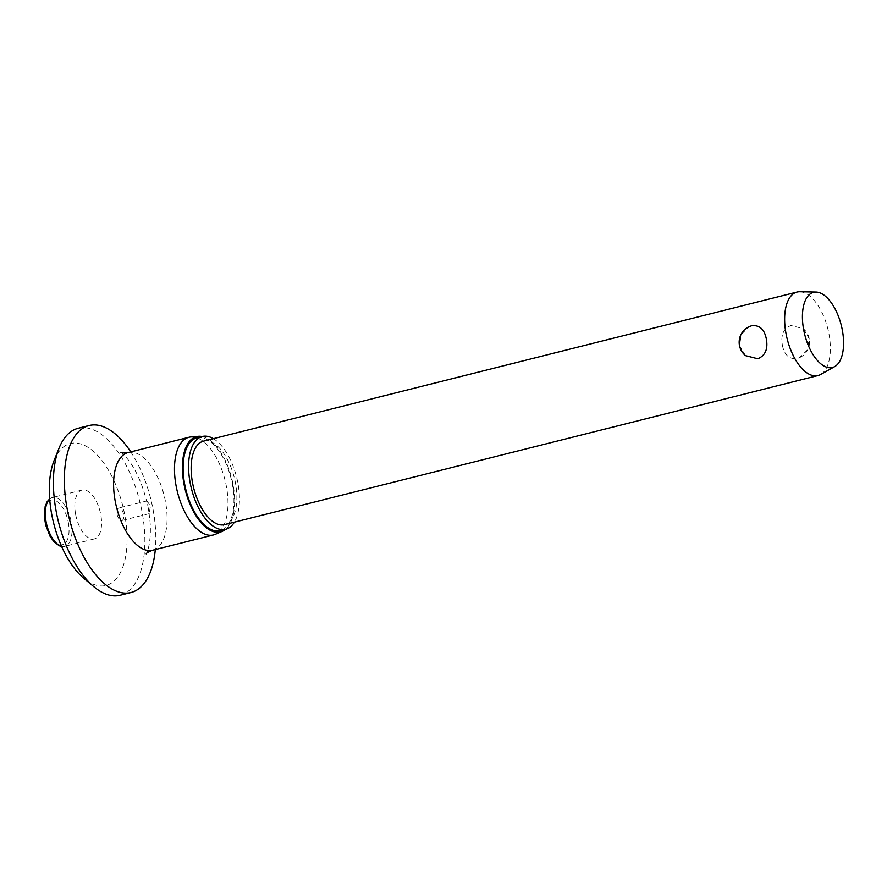 <?xml version="1.0" encoding="UTF-8"?>
<svg xmlns="http://www.w3.org/2000/svg" width="887" height="887" viewBox="0 0 887 887"><rect width="100%" height="100%" fill="white"/><g stroke="black" fill="none" stroke-linecap="round" stroke-linejoin="round"><path stroke-width="0.67" stroke-dasharray="4.43 3.33" d="M54.14 460.408A73.177 35.624 -104.1 0 1 91.006 449.432A73.177 35.624 -104.1 0 1 124.601 514.238A73.177 35.624 -104.1 0 1 83.744 578.269M78.156 428.266A86.083 41.911 -104.1 0 1 141.964 511.444A86.083 41.911 -104.1 0 1 120.111 595.255M130.766 451.882A86.083 41.911 -104.1 0 1 152.897 508.694A86.083 41.911 -104.1 0 1 155.303 549.574M148.229 508.04L149.216 513.662L150.424 505.923L147.009 500.9L148.229 508.04M190.871 436.947A50.359 24.514 -104.1 0 1 226.296 485.921A50.359 24.514 -104.1 0 1 215.33 534.329M202.158 436.526A49.151 23.927 -104.1 0 1 232.982 484.091A49.151 23.927 -104.1 0 1 225.475 529.362M213.39 438.666A47.865 23.295 -104.1 0 1 237.816 482.728A47.865 23.295 -104.1 0 1 234.368 522.166M196.87 437.856A47.865 23.295 -104.1 0 1 232.339 484.102A47.865 23.295 -104.1 0 1 220.198 530.692M117.106 514.294A6.453 3.138 75.9 0 0 121.885 520.525A6.453 3.138 75.9 0 0 123.526 514.249A6.453 3.138 75.9 0 0 118.736 508.007A6.453 3.138 75.9 0 0 117.106 514.294M75.661 514.593A25.18 12.263 75.9 0 0 94.321 538.93A25.18 12.263 75.9 0 0 100.719 514.416A25.18 12.263 75.9 0 0 82.059 490.079A25.18 12.263 75.9 0 0 75.661 514.593M799.775 291.745A43.042 20.955 -104.1 0 1 828.913 333.645A43.042 20.955 -104.1 0 1 820.564 374.525M745.535 355.632L739.592 345.642L741.233 334.41L749.127 326.649M203.511 441.149A43.042 20.955 -104.1 0 1 235.421 482.739A43.042 20.955 -104.1 0 1 224.489 524.649M782.423 345.331C784.352 355.088 789.286 359.468 797.225 358.47L799.619 357.605L807.514 349.844L809.166 338.612L803.212 328.633L790.938 325.496C783.421 328.678 780.582 335.286 782.423 345.331M128.072 452.558A50.359 24.514 -104.1 0 1 165.392 501.222A50.359 24.514 -104.1 0 1 152.608 550.25M49.683 499.082A25.18 12.263 -104.1 0 1 52.521 497.507A25.18 12.263 -104.1 0 1 53.963 497.319A25.18 12.263 -104.1 0 1 71.182 521.833A25.18 12.263 -104.1 0 1 64.784 546.348A25.18 12.263 -104.1 0 1 63.343 546.525A25.18 12.263 -104.1 0 1 61.547 546.292M68.288 522.299A23.029 11.209 -104.1 0 1 61.125 544.884A23.029 11.209 -104.1 0 1 45.37 522.465A23.029 11.209 -104.1 0 1 52.533 499.88A23.029 11.209 -104.1 0 1 68.288 522.299M148.961 512.963C153.074 538.143 147.042 553.798 146.189 553.887M149.216 513.662L121.885 520.525M94.321 538.93L64.784 546.348L61.624 546.481M799.619 357.605A17.219 17.219 0 0 0 803.212 328.633M82.059 490.079L52.521 497.507L49.661 498.882M147.009 500.9L118.736 508.007M120.687 452.381C120.266 452.514 121.164 451.173 128.826 460.553C136.587 470.919 142.652 485.001 147.031 502.785"/><path stroke-width="1.33" d="M155.303 549.574A86.083 41.911 -104.1 0 1 131.043 592.505L120.111 595.255A86.083 41.911 -104.1 0 1 93.9 586.773L83.744 578.269A73.177 35.624 -104.1 0 1 51.79 514.77A73.177 35.624 -104.1 0 1 54.14 460.408L59.063 448.112A86.083 41.911 -104.1 0 1 78.156 428.266L89.099 425.516A86.083 41.911 -104.1 0 1 130.766 451.882M93.9 586.773A86.083 41.911 -104.1 0 1 56.302 512.065A86.083 41.911 -104.1 0 1 59.063 448.112M131.043 592.505A86.083 41.911 -104.1 0 1 67.246 509.326A86.083 41.911 -104.1 0 1 89.099 425.516M225.475 529.362A49.151 23.927 -104.1 0 1 222.293 531.346L215.33 534.329A50.359 24.514 -104.1 0 1 213.512 534.95A50.359 24.514 -104.1 0 1 176.18 486.287A50.359 24.514 -104.1 0 1 188.964 437.258A50.359 24.514 -104.1 0 1 190.871 436.947L198.411 436.293A49.151 23.927 -104.1 0 1 202.158 436.526M222.293 531.346A49.151 23.927 -104.1 0 1 184.075 484.457A49.151 23.927 -104.1 0 1 198.411 436.293M234.368 522.166A47.865 23.295 -104.1 0 1 225.664 529.317A47.865 23.295 -104.1 0 1 190.195 483.071A47.865 23.295 -104.1 0 1 202.347 436.482A47.865 23.295 -104.1 0 1 213.39 438.666M225.664 529.317L220.198 530.692A47.865 23.295 -104.1 0 1 184.718 484.446A47.865 23.295 -104.1 0 1 196.87 437.856L202.347 436.482M834.756 366.564L820.564 374.525A43.042 20.955 -104.1 0 1 817.991 375.556A43.042 20.955 -104.1 0 1 786.093 333.967A43.042 20.955 -104.1 0 1 797.014 292.056A43.042 20.955 -104.1 0 1 799.775 291.745L816.04 292.067A38.74 18.86 -104.1 0 1 842.273 329.776A38.74 18.86 -104.1 0 1 834.756 366.564A38.74 18.86 -104.1 0 1 803.733 330.053A38.74 18.86 -104.1 0 1 816.04 292.067M766.335 338.923C768.175 348.968 765.337 355.576 757.82 358.758L745.535 355.632A17.219 17.219 0 0 1 749.127 326.649L751.533 325.784C759.46 324.786 764.394 329.166 766.335 338.923M817.991 375.556L224.489 524.649A43.042 20.955 -104.1 0 1 192.59 483.06A43.042 20.955 -104.1 0 1 203.511 441.149L797.014 292.056M146.189 553.887C146.444 553.011 148.584 551.803 152.608 550.25A50.359 24.514 -104.1 0 1 115.288 501.587A50.359 24.514 -104.1 0 1 128.072 452.558L188.964 437.258M61.547 546.292A25.18 12.263 -104.1 0 1 46.124 522.011A25.18 12.263 -104.1 0 1 49.683 499.082M152.608 550.25L213.512 534.95M61.624 546.481L59.34 545.815L54.029 541.879L50.082 536.369L45.681 525.104L44.35 516.7L45.159 506.466L47.144 501.709L49.661 498.882M128.072 452.558C124.047 453.113 121.586 453.057 120.687 452.381"/></g></svg>
